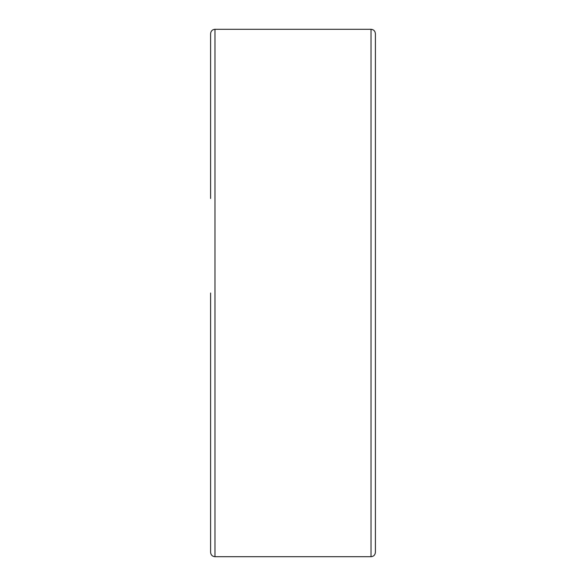 <?xml version="1.0" encoding="UTF-8"?>
<svg xmlns="http://www.w3.org/2000/svg" width="586" height="586" viewBox="0 0 586 586"><rect width="100%" height="100%" fill="white"/><g stroke="black" fill="none" stroke-linecap="round" stroke-linejoin="round"><path stroke-width="0.88" d="M210.594 293L210.594 552.305C210.879 555.001 212.344 556.466 214.989 556.7L214.989 29.3C212.344 29.534 210.879 30.999 210.594 33.695L210.594 198.508M375.406 293L375.406 33.695C375.121 30.999 373.656 29.534 371.011 29.3L371.011 556.7C373.656 556.466 375.121 555.001 375.406 552.305L375.406 293M214.989 556.7L371.011 556.7M214.989 29.3L371.011 29.3"/></g></svg>
